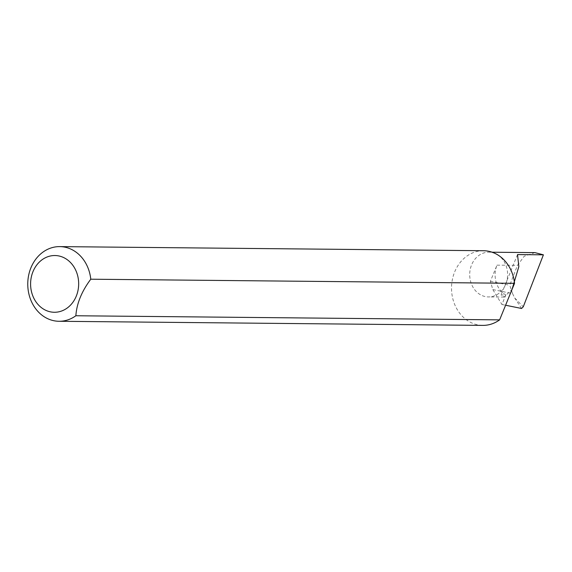 <?xml version="1.0" encoding="UTF-8"?>
<svg xmlns="http://www.w3.org/2000/svg" width="572" height="572" viewBox="0 0 572 572"><rect width="100%" height="100%" fill="white"/><g stroke="black" fill="none" stroke-linecap="round" stroke-linejoin="round"><path stroke-width="0.43" stroke-dasharray="2.86 2.15" d="M505.82 294.98A22.372 18.955 90.6 0 1 496.982 265.151L490.39 281.317L492.814 289.582L501.937 304.49L505.82 294.98L501.058 294.938L504.032 297.075L512.054 289.389M480.423 294.737A22.372 18.955 90.6 0 1 470.205 269.519A22.372 18.955 90.6 0 1 488.874 252.188A22.372 18.955 90.6 0 1 496.896 254.376A22.372 18.955 90.6 0 1 507.107 279.601A22.372 18.955 90.6 0 1 488.445 296.925A22.372 18.955 90.6 0 1 480.423 294.737M534.977 252.631L524.195 256.249L517.474 265.344L509.759 285.242L512.562 293.593L492.814 289.582M483.512 250.722A37.337 31.624 -89.4 0 0 452.359 279.644A37.337 31.624 -89.4 0 0 469.405 321.736A37.337 31.624 -89.4 0 0 482.789 325.389M490.39 281.317L509.759 285.242M512.562 293.593L514.671 297.926L523.273 306.778M521.557 308.472L514.671 297.926M517.524 254.576L501.058 294.938M501.937 304.49L505.591 305.233M496.982 265.151L517.474 265.344M492.12 252.216L488.874 252.188M504.032 297.075L488.445 296.925"/><path stroke-width="0.86" d="M505.591 305.233L521.557 308.472L523.273 306.778L543.4 254.826L517.524 254.576L518.84 266.631L512.054 289.389M543.4 254.826L534.977 252.631L492.12 252.216M44.187 309.495A28.371 24.038 90.6 0 1 32.983 271.65A28.371 24.038 90.6 0 1 65.072 258.301A28.371 24.038 90.6 0 1 76.276 296.146A28.371 24.038 90.6 0 1 44.187 309.495M75.861 315.751C76.712 303.539 81.689 291.363 90.776 279.207A37.337 31.624 -89.4 0 0 73.137 250.264A37.337 31.624 -89.4 0 0 59.753 246.611A37.337 31.624 -89.4 0 0 28.6 275.532A37.337 31.624 -89.4 0 0 45.646 317.624A37.337 31.624 -89.4 0 0 59.03 321.278A37.337 31.624 -89.4 0 0 75.861 315.751L499.621 319.862A37.337 31.624 -89.4 0 1 482.789 325.389L59.03 321.278M90.776 279.207L514.535 283.319A37.337 31.624 -89.4 0 0 496.896 254.376A37.337 31.624 -89.4 0 0 483.512 250.722L59.753 246.611M514.535 283.319L499.621 319.862"/></g></svg>
